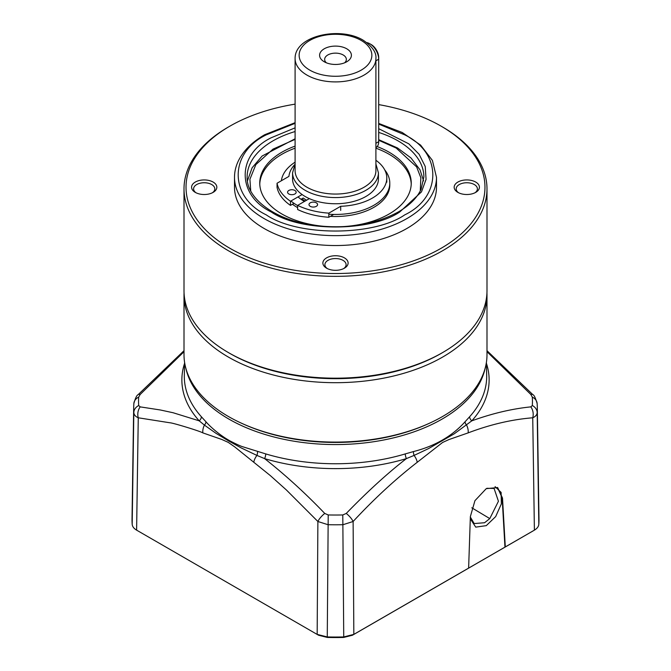 <?xml version="1.0" encoding="UTF-8"?>
<svg xmlns="http://www.w3.org/2000/svg" width="671" height="671" viewBox="0 0 671 671"><rect width="100%" height="100%" fill="white"/><g stroke="black" fill="none" stroke-linecap="round" stroke-linejoin="round"><path stroke-width="1.01" d="M470.296 518.75L475.731 527.129L486.274 525.645L495.676 516.595L501.346 503.887L501.12 492.422L495.072 486.626M486.886 488.303L494.082 488.446L498.436 501.245L489.788 518.591L484.579 522.734L474.179 523.556L470.346 517.047M485.083 368.48A150.782 87.054 180 0 1 384.298 439.882A150.782 87.054 180 0 1 228.878 419.073A150.782 87.054 180 0 1 185.917 368.48M346.261 513.432A10.099 3.238 43.5 0 1 353.114 521.501L342.965 524.714A201.812 116.519 180 0 1 328.035 524.714L317.886 521.501L317.165 634.38L327.263 636.938L328.211 514.951A196.947 113.701 0 0 0 342.789 514.951L346.261 513.432C367.716 491.315 387.763 473.038 406.391 458.612A153.625 88.698 180 0 1 264.609 458.612A5.049 1.904 106.7 0 0 265.733 453.906L242.357 446.634C239.312 445.712 228.962 440.495 228.568 440.075C221.136 435.865 211.768 428.417 205.963 421.799L201.375 416.75A5.049 3.657 -42 0 1 199.22 420.843L173.126 412.749L160.26 409.964L140.18 406.878A10.099 7.566 96 0 0 138.26 417.79L170.023 422.797C172.531 422.738 200.302 431.201 202.835 432.879L221.74 439.446L228.283 442.39L234.716 446.886L270.279 475.554L286.416 489.998L317.886 521.501A10.099 3.238 -43.5 0 1 324.739 513.432C305.355 493.202 285.309 474.925 264.609 458.612L256.918 455.416A10.099 4.907 127 0 0 253.772 462.294M265.733 453.906A151.193 87.289 0 0 0 405.267 453.906L413.479 451.566C434.925 446.106 452.12 436.184 465.037 421.799L469.625 416.75A151.193 87.289 0 0 0 486.676 375.391L486.4 362.374M428.014 423.887A149.247 86.165 180 0 1 242.986 423.887M318.557 635.227L136.607 530.14L138.26 417.79C135.483 416.565 134.007 414.829 133.823 412.59L132.187 524.311C132.388 526.567 133.864 528.513 136.607 530.14L318.557 635.227L327.347 637.45L327.263 636.938A203.481 117.475 0 0 0 343.737 636.938L342.789 514.951M137.563 530.719L136.607 530.14M257.521 451.566A5.049 2.34 -74.7 0 1 256.918 455.416L241.082 447.867L228.475 440.839L216.079 433.382L204.42 425.104A10.099 6.626 111.9 0 0 202.835 432.879M205.963 421.799A5.049 3.305 -42.7 0 1 204.42 425.104L199.212 420.851A153.625 88.698 180 0 1 184.575 363.355M140.18 406.878L138.687 405.527A10.099 8.245 176.3 0 0 133.823 412.59A201.812 116.519 180 0 1 133.688 407.272L132.028 518.54A203.481 117.475 0 0 0 132.187 524.311M533.437 530.719L352.443 635.227L343.653 637.45A201.51 116.343 180 0 1 327.347 637.45M328.211 514.951L324.739 513.432M184.005 351.73L140.18 394.456L138.687 397.115A196.947 113.701 0 0 0 138.687 405.527M538.813 524.311L537.177 412.59A201.812 116.519 180 0 0 537.312 407.272L537.161 403.64A10.099 8.245 176.3 0 1 537.177 403.967A201.812 116.519 180 0 1 537.312 407.272L538.972 518.54A203.481 117.475 180 0 1 538.813 524.311C538.612 526.567 537.135 528.513 534.393 530.14L353.835 634.38L343.737 636.938L343.653 637.45M405.267 453.906A5.049 1.904 -106.7 0 0 406.391 458.595M352.443 635.227L353.835 634.38L353.114 521.501C373.89 499.081 395.261 479.346 417.228 462.294L442.575 442.474L449.016 439.539L468.165 432.879C490.266 424.5 511.797 419.467 532.74 417.79A10.099 7.566 -96 0 0 530.82 406.878C511.814 408.815 492.137 413.47 471.788 420.851A5.049 3.657 42 0 1 469.625 416.75M406.391 458.612L414.082 455.416A10.099 4.907 53 0 1 417.228 462.294M138.687 397.115A10.099 8.245 -176.3 0 0 133.839 403.64C135.349 398.155 136.783 395.169 138.125 394.665L138.125 394.665A10.099 3.187 43.9 0 1 140.18 394.456M505.297 546.94L502.504 498.05L497.656 487.565L486.24 488.656L474.934 500.683L470.363 516.603L468.626 568.111M497.479 487.465L502.143 497.84L504.961 547.142M532.313 397.115A10.099 8.245 176.3 0 1 537.161 403.64C535.5 397.928 534.066 394.934 532.875 394.665L532.875 394.665A10.099 3.187 136.1 0 0 530.82 394.456L532.313 397.115A196.947 113.701 180 0 1 532.313 405.527A10.099 8.245 -176.3 0 1 537.177 412.59C537.001 414.829 535.525 416.565 532.74 417.79L534.393 530.14M413.479 451.566A5.049 2.34 74.7 0 0 414.082 455.416L428.551 448.589L454.2 433.843L471.788 420.851A153.625 88.698 180 0 0 486.425 363.355M465.037 421.799A5.049 3.305 -137.3 0 0 466.58 425.104A10.099 6.626 68.1 0 1 468.165 432.879M532.313 405.527L530.82 406.878M486.995 351.696L530.82 394.456M441.904 352.98A149.474 86.299 180 0 1 229.801 353.391L229.801 353.391A149.474 86.299 0 0 0 441.199 353.391L442.625 352.56A151.495 87.465 0 0 0 486.995 290.719L486.995 188.878A151.495 87.465 180 0 1 393.474 269.683A151.495 87.465 180 0 1 228.375 250.719A151.495 87.465 180 0 1 184.005 188.878A151.495 87.465 180 0 1 228.375 127.029L229.801 126.207A149.474 86.299 180 0 1 295.097 104.139M184.055 292.967A151.495 87.465 0 0 0 184.005 295.223A151.495 87.465 0 0 0 228.375 357.073A151.495 87.465 0 0 0 442.625 357.073A151.495 87.465 0 0 0 486.995 295.223A151.495 87.465 0 0 0 486.945 292.967M184.005 295.223L184.005 354.624A151.495 87.465 0 0 0 277.526 435.437A151.495 87.465 0 0 0 442.625 416.473A151.495 87.465 0 0 0 486.995 354.624L486.995 295.223M378.704 128.681L408.815 143.829L419.14 154.305L425.238 166.492L426.06 179.375L421.497 191.864L399.773 211.961C370.61 231.998 300.398 231.998 271.227 211.961C236.519 195.127 236.519 154.59 271.227 137.748L295.097 127.842M378.704 104.609A149.474 86.299 180 0 1 441.199 126.207L442.625 127.029A151.495 87.465 180 0 1 486.995 188.878M184.005 188.878L184.005 290.719A151.495 87.465 0 0 0 228.375 352.56L229.801 353.391L228.375 352.569A151.495 87.465 0 0 0 442.625 352.56M442.625 127.029L441.199 126.207A149.474 86.299 180 0 1 441.191 248.245A149.474 86.299 180 0 1 229.801 248.245A149.474 86.299 180 0 1 229.801 126.207M436.494 177.329L436.494 187.226A100.994 58.31 180 0 1 374.15 241.099A100.994 58.31 180 0 1 264.08 228.459A100.994 58.31 180 0 1 234.506 187.226L234.506 177.329A100.994 58.31 180 0 0 264.08 218.561A100.994 58.31 180 0 0 406.92 218.561A100.994 58.31 180 0 0 436.494 177.329L432.392 160.403L420.591 145.087L402.214 132.489L378.704 123.422M343.653 268.593A10.602 6.123 0 0 0 346.102 264.676A10.602 6.123 0 0 0 342.998 260.348A10.602 6.123 0 0 0 328.002 260.348A10.602 6.123 0 0 0 324.898 264.676A10.602 6.123 0 0 0 327.347 268.593M326.576 257.874A12.623 7.289 180 0 1 344.424 257.874A12.623 7.289 180 0 1 344.424 268.182L344.424 268.182A12.623 7.289 180 0 1 326.576 268.182A12.623 7.289 180 0 1 326.576 257.874M457.865 192.376L457.865 192.376A12.623 7.289 180 0 1 457.865 182.067A12.623 7.289 180 0 1 475.722 182.067A12.623 7.289 180 0 1 475.722 192.376A12.623 7.289 180 0 1 457.865 192.376M474.951 192.795A10.602 6.123 -0 0 0 477.4 188.878A10.602 6.123 -0 0 0 474.296 184.542A10.602 6.123 -0 0 0 462.738 183.217A10.602 6.123 -0 0 0 456.188 188.878A10.602 6.123 -0 0 0 458.645 192.795M195.278 192.376L195.278 192.376A12.623 7.289 180 0 1 195.278 182.067A12.623 7.289 180 0 1 213.135 182.067A12.623 7.289 180 0 1 213.135 192.376A12.623 7.289 180 0 1 195.278 192.376M212.355 192.795A10.602 6.123 0 0 0 214.812 188.878A10.602 6.123 0 0 0 211.701 184.542A10.602 6.123 0 0 0 200.143 183.217A10.602 6.123 0 0 0 193.6 188.878A10.602 6.123 0 0 0 196.049 192.795M316.326 206.333A4.294 2.474 180 0 1 311.646 206.869A4.294 2.474 180 0 1 308.995 204.588A4.294 2.474 180 0 1 310.254 202.835A4.294 2.474 180 0 1 314.934 202.298A4.294 2.474 180 0 1 317.584 204.588A4.294 2.474 180 0 1 316.326 206.333M309.331 198.624L297.622 205.385A58.83 33.969 0 0 0 328.824 213.135L340.7 206.282A48.983 28.283 0 0 0 372.455 198.046A48.983 28.283 0 0 0 386.806 178.05A48.983 28.283 0 0 0 375.903 160.26M294.745 164.588A48.983 28.283 0 0 0 288.924 176.389L277.048 183.242A58.83 33.969 0 0 0 290.484 201.258L302.109 194.548M294.896 193.969A4.294 2.474 180 0 1 290.224 194.506A4.294 2.474 180 0 1 287.574 192.216A4.294 2.474 180 0 1 288.832 190.463A4.294 2.474 180 0 1 293.504 189.927A4.294 2.474 180 0 1 296.154 192.216A4.294 2.474 180 0 1 294.896 193.969M333.73 214.426L328.824 217.261L328.824 213.135M340.7 206.282L340.7 210.409M297.622 205.385L297.622 209.503A58.83 33.969 0 0 0 328.824 217.261M294.032 203.33L290.484 205.385L290.484 201.258M306.58 200.21A40.906 23.619 0 0 1 303.225 198.02L301.027 199.295M277.048 183.242L277.048 187.368A58.83 33.969 0 0 0 290.484 205.385M375.903 147.553L376.095 147.444A12.623 7.289 -120 0 0 378.704 141.665L375.903 143.284M375.903 60.818L378.704 59.199A12.623 7.289 -120 0 0 369.78 43.741L371.206 44.563A10.602 6.123 -120 0 1 378.704 57.555L378.704 141.665M369.78 43.741A12.623 7.289 -120 0 0 366.827 42.617M378.704 140.273L396.2 148.056L416.616 166.878L420.843 177.756L420.272 190.933M377.152 146.58A75.748 43.732 180 0 1 389.063 152.183A75.748 43.732 180 0 1 411.248 183.099A75.748 43.732 180 0 1 364.487 223.502A75.748 43.732 180 0 1 281.937 214.024A75.748 43.732 180 0 1 259.752 183.099A75.748 43.732 180 0 1 295.097 146.11M411.231 184.131A75.748 43.732 0 0 0 389.063 154.238A75.748 43.732 0 0 0 375.903 148.174M295.097 148.174A75.748 43.732 0 0 0 259.769 184.131M384.709 169.872A54.284 31.344 180 0 1 389.784 183.099L389.784 185.162A54.284 31.344 180 0 1 330.375 216.364M297.622 207.616A54.284 31.344 180 0 1 297.11 207.322A54.284 31.344 180 0 1 292.439 204.252M389.784 183.099A54.284 31.344 180 0 1 328.824 214.208M297.622 205.552A54.284 31.344 180 0 1 297.11 205.267A54.284 31.344 180 0 1 290.937 200.998M250.736 190.941L249.914 179.249L255.852 164.605L273.03 149.105L295.097 139.367M281.367 180.751A54.284 31.344 180 0 1 295.097 162.164M295.097 170.736A40.403 23.326 0 0 0 320.042 192.283A40.403 23.326 0 0 0 364.068 187.226A40.403 23.326 0 0 0 375.903 170.736L375.903 58.578A40.403 23.326 180 0 1 364.068 75.077A40.403 23.326 180 0 1 306.932 75.077A40.403 23.326 180 0 1 295.097 58.578L295.097 170.736M378.427 172.791A42.927 24.785 0 0 1 365.854 190.321A42.927 24.785 0 0 1 319.077 195.689A42.927 24.785 0 0 1 292.573 172.791L292.573 178.981A42.927 24.785 0 0 0 319.077 201.87A42.927 24.785 0 0 0 365.854 196.502A42.927 24.785 0 0 0 378.427 178.981L378.427 172.791L375.903 163.959M324.252 48.79A15.911 9.184 0 0 0 324.252 61.774A15.911 9.184 0 0 0 346.748 61.774L346.748 61.774A15.911 9.184 0 0 0 346.748 48.79A15.911 9.184 0 0 0 324.252 48.79M344.617 62.806A10.853 6.265 0 0 0 346.353 59.409A10.853 6.265 0 0 0 339.652 53.613A10.853 6.265 0 0 0 327.825 54.972A10.853 6.265 0 0 0 324.647 59.409A10.853 6.265 0 0 0 326.383 62.806M305.146 201.04A42.927 24.785 180 0 1 301.791 198.851M133.839 403.64L133.688 407.272M184.6 362.374L184.324 375.391A151.193 87.289 0 0 0 201.375 416.75M489.788 518.591L471.797 507.804M378.704 124.093L404.772 134.863C442.147 152.862 442.147 196.855 404.772 214.854C373.596 236.427 297.404 236.427 266.228 214.854C228.853 196.855 228.853 152.862 266.228 134.863L295.097 123.33M378.704 132.413A88.371 51.021 180 0 1 397.987 140.843A88.371 51.021 180 0 1 423.871 176.918L421.111 189.214C417.186 197.769 409.654 205.309 398.515 211.843C374.284 224.961 345.833 229.432 313.164 225.238C274.615 219.937 246.24 198.205 247.129 176.918A88.371 51.021 180 0 1 273.013 140.843A88.371 51.021 180 0 1 295.097 131.541M304.433 201.451A44.437 25.657 180 0 1 298.033 196.897M361.208 40.436A36.36 20.994 180 0 1 361.208 70.128A36.36 20.994 180 0 1 309.792 70.128A36.36 20.994 180 0 1 309.792 40.436A36.36 20.994 180 0 1 361.208 40.436M138.125 394.665L184.005 350.69M486.995 350.69L532.875 394.665M295.097 122.676L264.709 134.712C252.59 141.732 243.967 150.136 238.851 159.924C235.966 165.561 234.515 171.365 234.506 177.329M386.806 178.05L386.806 182.176M423.586 180.927L419.996 169.805L411.004 157.979L397.467 147.93L378.704 139.677M304.877 201.191L301.514 199.01M295.097 138.788L262.151 155.999L252.111 167.809L247.414 180.927M292.573 172.791L295.097 163.959M375.903 58.578C376.574 52.606 372.355 46.492 363.229 40.243C340.281 26.11 294.586 35.555 295.097 58.578"/></g></svg>
